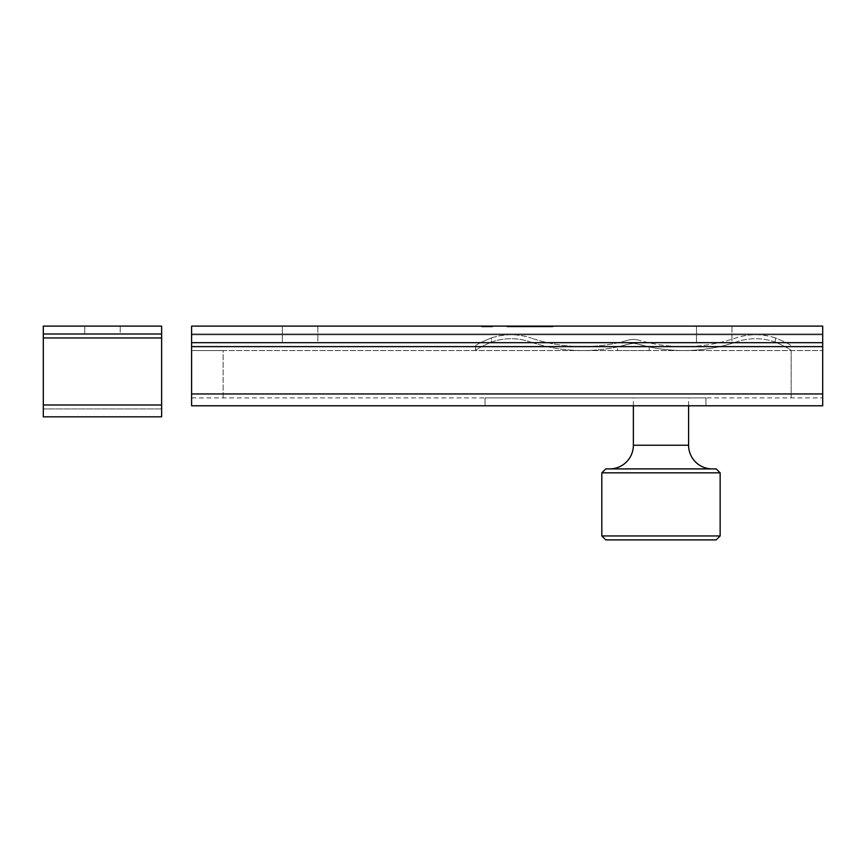 <?xml version="1.0" encoding="UTF-8"?>
<svg xmlns="http://www.w3.org/2000/svg" width="866" height="866" viewBox="0 0 866 866"><rect width="100%" height="100%" fill="white"/><g stroke="black" fill="none" stroke-linecap="round" stroke-linejoin="round"><path stroke-width="0.65" stroke-dasharray="4.33 3.25" d="M731.976 334.785L731.976 342.676L696.481 342.676L731.976 342.676L696.481 342.676L731.976 342.676L731.976 334.785L696.481 334.785L696.481 342.676L696.481 334.785L731.976 334.785M317.822 334.785L317.822 342.676L282.327 342.676L317.822 342.676L282.327 342.676L317.822 342.676L317.822 334.785L282.327 334.785L282.327 342.676L282.327 334.785L317.822 334.785M731.976 326.114L731.976 333.995L696.481 333.995L731.976 333.995L696.481 333.995L731.976 333.995L731.976 326.114L696.481 326.114L696.481 333.995L696.481 326.114L731.976 326.114M317.822 326.114L317.822 333.995L282.327 333.995L317.822 333.995L282.327 333.995L317.822 333.995L317.822 326.114L282.327 326.114L282.327 333.995L282.327 326.114L317.822 326.114M822.7 393.954L822.7 342.676L191.602 342.676L191.602 333.995L191.602 334.785L822.7 334.785L191.602 334.785L191.602 342.676L822.7 342.676L822.7 326.114L822.7 333.995L191.602 333.995L822.7 333.995L822.7 334.785L191.602 334.785L191.602 346.616L191.602 334.785L822.7 334.785L822.7 346.616L822.7 333.995L191.602 333.995L822.7 333.995L822.7 326.114L191.602 326.114L822.7 326.114L191.602 326.114L191.602 405.786L191.602 393.954L191.602 405.786L822.7 405.786L822.7 346.616L822.7 393.954L191.602 393.954L191.602 346.616L191.602 393.954L822.7 393.954L191.602 393.954M550.624 326.114L507.151 326.114L550.624 326.114L550.624 326.893L552.367 326.893L552.367 326.114M513.365 326.893L507.151 326.893L507.151 326.114L517.857 326.114L507.021 326.114L517.857 326.114L507.021 326.114L517.587 326.114L507.151 326.114L507.151 326.893L514.783 326.893L514.783 326.114L514.783 326.893L513.408 326.893L513.408 326.114L507.021 326.114L514.913 326.114L513.408 326.114L513.408 326.893L514.913 326.893L514.913 326.114L514.913 326.893L507.151 326.893L507.151 326.114L507.151 326.893L512.477 326.893L512.477 326.114L512.477 326.893L513.982 326.893L513.982 326.114L507.952 326.114L513.982 326.114L507.952 326.114L513.982 326.114L511.698 326.114L513.982 326.114L513.982 326.893L511.958 326.893L511.958 326.114L511.958 326.893L507.151 326.893L507.151 326.114L507.151 326.893L514.783 326.893L514.783 326.114L514.783 326.893L513.408 326.893L514.913 326.893L507.151 326.893L507.151 326.114L507.151 326.893L513.982 326.893L507.151 326.893L507.151 326.114L507.151 326.893L507.151 326.114L507.151 326.893L508.472 326.893L508.472 326.114L508.472 326.893L507.021 326.893L507.021 326.114L507.021 326.893L510.983 326.893L510.983 326.114L510.972 326.893L514.913 326.893L514.913 326.114L514.913 326.893L513.365 326.893L513.365 326.114M482.752 326.893L492.57 326.893L481.875 326.893L491.239 326.893L491.239 326.114L481.604 326.114L492.31 326.114L481.875 326.114L491.239 326.114L491.239 326.893L492.31 326.893L492.31 326.114L492.31 326.893L481.875 326.893L481.875 326.114L492.57 326.114L481.875 326.114L481.875 326.893L484.278 326.893L484.278 326.114L484.278 326.893L492.57 326.893L492.57 326.114L481.604 326.114L492.57 326.114L481.604 326.114L492.57 326.114L492.57 326.893L487.082 326.893L487.082 326.114L491.509 326.114L482.676 326.114L487.093 326.114L482.676 326.114L487.093 326.114L487.082 326.893L492.57 326.893L489.864 326.893L489.864 326.114L485.35 326.114L489.885 326.114L489.896 326.893L487.688 326.893L487.688 326.114L487.688 326.893L484.906 326.893L484.906 326.114L484.895 326.893L482.752 326.893L482.752 326.114M705.952 405.786L485.068 405.786L705.952 405.786L705.952 397.895L485.068 397.895L705.952 397.895L705.952 405.786M822.7 342.676L191.602 342.676M191.602 397.895L822.7 397.895L191.602 397.895L191.602 350.568L223.157 350.568L191.602 350.568M191.602 333.995L191.602 326.114L191.602 333.995M822.7 333.995L822.7 326.114L822.7 333.995M485.068 397.895L485.068 405.786L485.068 397.895M481.604 326.893L492.31 326.893L481.604 326.893L481.604 326.114M487.093 326.893L482.676 326.893L487.093 326.893L487.093 326.114L487.093 326.893L482.676 326.893L482.676 326.114L482.676 326.893L487.093 326.893L487.093 326.114M491.509 326.893L491.509 326.114L491.509 326.893L488.164 326.893L491.509 326.893M484.462 326.893L484.462 326.114M484.83 326.893L484.83 326.114M489.907 326.893L489.907 326.114L489.885 326.893L485.35 326.893L485.35 326.114L485.35 326.893L485.35 326.114L485.35 326.893L489.885 326.893L489.885 326.114M488.164 326.893L488.164 326.114M484.798 326.893L484.798 326.114M486.421 326.893L486.421 326.114L486.421 326.893M492.57 326.893L492.57 326.114L492.57 326.893M484.278 326.893L484.278 326.114L484.278 326.893M485.35 326.893L485.35 326.114L485.35 326.893M481.875 326.893L481.875 326.114L481.875 326.893M491.239 326.893L491.239 326.114L491.239 326.893M492.31 326.893L492.31 326.114L492.31 326.893M482.048 326.893L482.048 326.114M514.523 326.893L507.151 326.893L514.783 326.893L514.783 326.114L514.783 326.893L514.783 326.114L514.783 326.893L513.451 326.893L513.451 326.114L513.408 326.893L514.523 326.893L514.523 326.114M513.073 326.893L507.021 326.893L513.982 326.893L507.952 326.893L507.952 326.114L507.952 326.893L510.951 326.893L510.951 326.114L510.951 326.893L513.982 326.893L513.982 326.114L513.982 326.893L507.151 326.893L507.151 326.114L507.151 326.893L513.982 326.893L513.982 326.114L513.982 326.893L507.151 326.893L507.151 326.114L507.151 326.893L513.982 326.893L510.972 326.893L510.983 326.114L510.972 326.893L514.913 326.893L513.073 326.893L513.073 326.114M514.913 326.893L507.021 326.893L514.913 326.893L514.913 326.114M517.857 326.893L517.857 326.114L517.857 326.893L517.857 326.114L517.857 326.893L507.151 326.893L507.151 326.114L507.151 326.893L507.151 326.114L507.151 326.893L517.857 326.893M513.311 326.893L507.151 326.893L517.587 326.893L513.311 326.893L513.311 326.114M507.952 326.893L507.952 326.114M509.565 326.893L509.565 326.114M509.121 326.893L509.121 326.114M507.021 326.893L507.021 326.114M510.951 326.893L510.951 326.114M513.495 326.893L513.495 326.114M552.367 326.893L507.151 326.893L510.756 326.893L510.767 326.114L510.756 326.893L514.242 326.893L514.242 326.114M513.267 326.893L511.698 326.893L513.982 326.893L513.267 326.114M511.698 326.893L511.698 326.114L511.698 326.893M513.982 326.893L513.982 326.114M531.93 326.893L507.151 326.893L507.151 326.114L507.151 326.893L507.151 326.114L507.151 326.893L507.151 326.114L507.151 326.893L537.461 326.893L537.461 326.114L537.461 326.893L510.756 326.893L510.756 326.114L510.756 326.893L531.93 326.893L531.93 326.114M517.587 326.893L517.587 326.114L517.587 326.893M516.515 326.893L516.515 326.114L516.515 326.893M512.239 326.893L512.239 326.114L512.239 326.893M552.995 326.893L552.995 326.114L552.995 326.893M514.242 326.893L522.685 326.893L522.685 326.114L522.685 326.893L549.38 326.893L549.38 326.114L549.38 326.893L545.84 326.893L545.84 326.114M518.333 326.893L518.333 326.114M514.545 326.893L514.545 326.114M509.208 326.893L509.208 326.114M545.84 326.893L537.461 326.893L545.093 326.893L545.093 326.114M537.775 326.893L537.775 326.114M541.867 326.893L541.867 326.114M544.357 326.893L544.357 326.114M545.158 326.893L545.158 326.114L545.158 326.893M540.438 326.893L540.438 326.114L540.438 326.893M539.94 326.893L539.94 326.114M538.457 326.893L538.457 326.114M536.032 326.893L536.032 326.114M528.455 326.893L528.455 326.114L528.455 326.893M523.8 326.893L523.8 326.114L523.8 326.893M545.093 326.893L550.624 326.893M609.707 468.896L712.263 468.896L609.707 468.896M688.589 405.786L688.589 397.895L633.371 397.895L688.589 397.895M633.371 405.786L633.371 397.895M223.157 397.895L223.157 350.568L822.7 350.568L223.157 350.568L223.157 397.895M791.145 397.895L791.145 350.568C789.987 349.063 784.726 346.248 775.373 342.113C784.715 346.248 789.976 349.063 791.145 350.568L791.145 397.895M605.767 539.886L716.204 539.886M720.144 535.946L601.816 535.946M601.816 472.836L720.144 472.836M716.204 468.896L605.767 468.896M628.976 344.019L617.599 346.887L628.976 344.019A15.772 15.772 0 0 1 637.777 344.019L633.371 343.391L628.976 344.019A15.772 15.772 0 0 1 637.777 344.019L649.154 346.887L637.777 344.019A164.995 164.995 0 0 0 736.674 341.853A164.995 164.995 0 0 1 637.777 344.019L633.371 343.391L628.976 344.019A164.995 164.995 0 0 1 530.068 341.853A164.995 164.995 0 0 0 628.976 344.019M775.373 342.113A59.169 59.169 0 0 0 736.674 341.853A59.169 59.169 0 0 1 775.373 342.113L775.373 337.946A63.11 63.11 0 0 0 735.418 338.119A161.044 161.044 0 0 1 638.87 340.23A161.044 161.044 0 0 0 735.418 338.119A63.11 63.11 0 0 1 775.373 337.946C784.748 341.789 790.008 344.376 791.145 345.718C790.008 344.387 784.758 341.789 775.373 337.946L775.373 342.113M627.872 340.23A19.723 19.723 0 0 1 638.87 340.23A19.723 19.723 0 0 0 627.872 340.23A161.044 161.044 0 0 1 531.334 338.119A161.044 161.044 0 0 0 627.872 340.23M491.379 337.946A63.11 63.11 0 0 1 531.334 338.119A63.11 63.11 0 0 0 491.379 337.946C481.994 341.789 476.744 344.376 475.596 345.718C476.733 344.387 481.994 341.789 491.379 337.946L491.379 342.113C482.026 346.248 476.765 349.063 475.596 350.568L475.596 345.718L475.596 350.568C476.755 349.063 482.016 346.248 491.379 342.113A59.169 59.169 0 0 1 530.068 341.853A59.169 59.169 0 0 0 491.379 342.113L491.379 337.946M617.599 350.568L649.154 350.568L617.599 350.568L617.599 346.887M649.154 346.887L649.154 350.568M120.212 326.114L120.212 333.995L84.716 333.995L120.212 333.995L84.716 333.995L120.212 333.995L120.212 326.114L84.716 326.114L84.716 333.995L84.716 326.114L120.212 326.114M43.3 326.114L43.3 416.827L43.3 404.996L43.3 416.827L161.628 416.827L161.628 326.114L161.628 337.946L161.628 326.114L161.628 333.995L161.628 326.114L43.3 326.114L43.3 333.995L43.3 326.114L161.628 326.114L43.3 326.114L43.3 404.996L43.3 326.114M43.3 408.936L161.628 408.936L43.3 408.936M43.3 333.995L161.628 333.995M822.7 346.616L191.602 346.616M511.048 326.893L511.027 326.114M510.745 326.893L510.745 326.114L510.745 326.893M509.912 326.893L509.912 326.114L509.912 326.893M511.286 326.893L511.286 326.114L511.286 326.893M510.117 326.893L510.117 326.114M510.366 326.893L510.366 326.114M507.151 326.893L507.151 326.114M532.742 326.893L532.742 326.114M688.589 445.232L633.371 445.232M43.3 337.946L161.628 337.946M43.3 404.996L161.628 404.996M822.7 397.895L822.7 350.568"/><path stroke-width="1.3" d="M822.7 342.676L822.7 326.114L191.602 326.114L191.602 405.786L822.7 405.786L822.7 342.676L191.602 342.676M720.144 535.946L716.204 539.886L605.767 539.886L601.816 535.946L720.144 535.946L720.144 472.836L601.816 472.836L605.767 468.896L716.204 468.896L720.144 472.836M633.371 405.786L633.371 445.232A23.663 23.663 0 0 1 609.707 468.896M633.371 445.232L688.589 445.232A23.663 23.663 0 0 0 712.263 468.896M688.589 445.232L688.589 405.786M601.816 535.946L601.816 472.836M43.3 416.827L43.3 326.114L161.628 326.114L161.628 416.827L43.3 416.827M43.3 333.995L161.628 333.995M822.7 346.616L191.602 346.616M822.7 393.954L191.602 393.954M43.3 404.996L161.628 404.996M43.3 337.946L161.628 337.946"/></g></svg>
